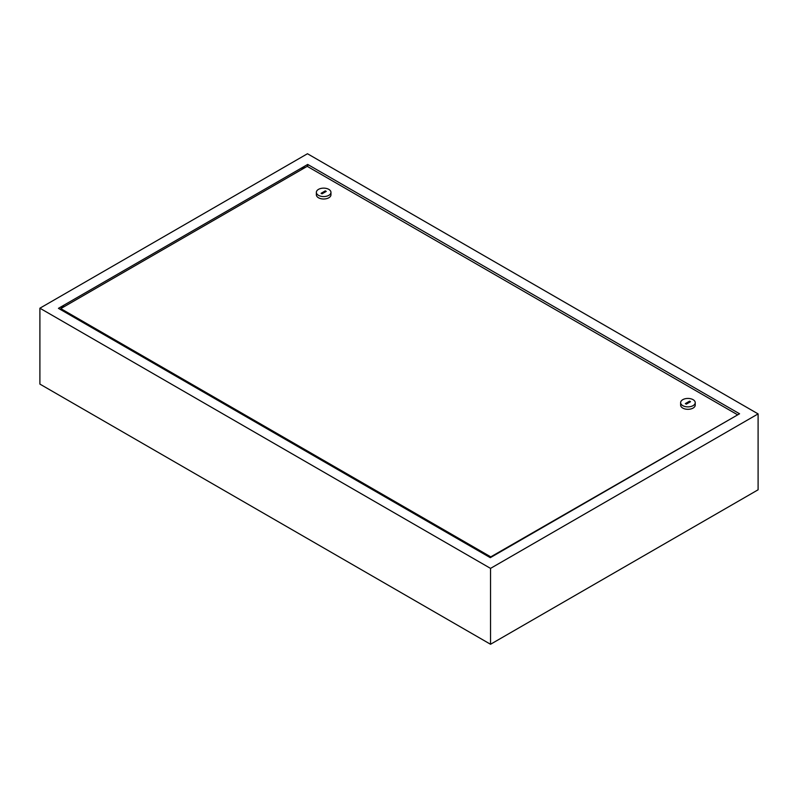 <?xml version="1.0" encoding="UTF-8"?>
<svg xmlns="http://www.w3.org/2000/svg" width="798" height="798" viewBox="0 0 798 798"><rect width="100%" height="100%" fill="white"/><g stroke="black" fill="none" stroke-linecap="round" stroke-linejoin="round"><path stroke-width="1.2" d="M737.212 415.13L490.77 556.864L60.788 308.617L60.788 309.704M490.77 557.403L490.77 556.864M737.212 414.581L307.23 166.333L60.788 308.617M682.759 399.678A7.302 4.219 180 0 1 690.719 398.761A7.302 4.219 180 0 1 695.228 402.661A7.302 4.219 180 0 1 693.083 405.643A7.302 4.219 180 0 1 685.133 406.551A7.302 4.219 180 0 1 680.624 402.661A7.302 4.219 180 0 1 682.759 399.678M695.228 402.661L695.228 405.095A7.302 4.219 180 0 1 693.083 408.077A7.302 4.219 180 0 1 685.133 408.995A7.302 4.219 180 0 1 680.624 405.095L680.624 402.661M690.031 401.983L685.811 403.878M689.562 401.165L685.342 403.608L686.28 404.147L690.509 401.713L689.562 401.165L689.562 401.713M328.826 195.33A7.302 4.219 180 0 1 320.866 196.248A7.302 4.219 180 0 1 316.357 192.348A7.302 4.219 180 0 1 318.492 189.375A7.302 4.219 180 0 1 326.452 188.458A7.302 4.219 180 0 1 330.961 192.348A7.302 4.219 180 0 1 328.826 195.33M330.961 192.348L330.961 194.792A7.302 4.219 180 0 1 328.826 197.774A7.302 4.219 180 0 1 320.866 198.682A7.302 4.219 180 0 1 316.357 194.792L316.357 192.348M325.774 191.68L321.544 193.575M322.013 193.844L326.242 191.4L325.305 190.862L321.075 193.306L322.013 193.844M325.305 191.4L325.305 190.862M64.339 306.572A3.322 1.915 120 0 0 62.763 306.771A3.322 1.915 120 0 0 61.187 308.387M304.956 167.65A3.322 1.915 120 0 0 303.38 167.849A3.322 1.915 120 0 0 301.804 169.465M490.301 557.672L739.556 413.773L307.699 164.438L58.444 308.347L490.301 557.672M307.749 166.632L307.699 164.438M490.531 568.385L39.9 308.208L39.9 384.097L490.531 644.265L490.531 568.385L758.1 413.903L758.1 489.792L490.531 644.265M39.9 308.208L307.469 153.735L758.1 413.903"/></g></svg>
